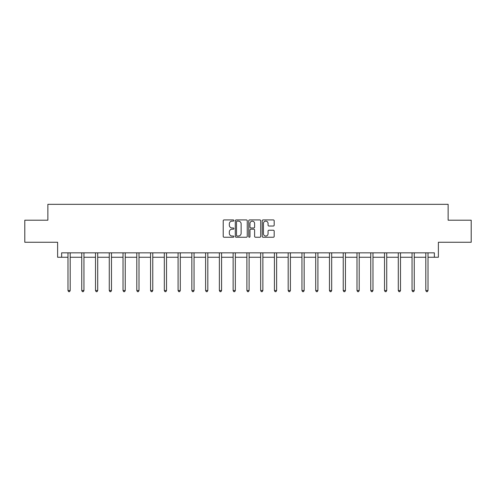 <?xml version="1.0" encoding="UTF-8"?>
<svg xmlns="http://www.w3.org/2000/svg" width="496" height="496" viewBox="0 0 496 496"><rect width="100%" height="100%" fill="white"/><g stroke="black" fill="none" stroke-linecap="round" stroke-linejoin="round"><path stroke-width="0.74" d="M233.883 220.528A0.608 0.608 0 0 0 233.281 219.92L224.08 219.92A0.868 0.868 0 0 0 223.212 220.788L223.212 236.375A0.868 0.868 0 0 0 224.08 237.243L233.281 237.243A0.608 0.608 0 0 0 233.883 236.635A0.608 0.608 0 0 0 233.281 236.028L232.091 236.028A2.771 2.771 0 0 1 229.319 233.256L229.319 231.961A2.771 2.771 0 0 1 232.091 229.189L233.281 229.189A0.608 0.608 0 0 0 233.883 228.582A0.608 0.608 0 0 0 233.281 227.974L232.091 227.974A2.771 2.771 0 0 1 229.319 225.203L229.319 223.907A2.771 2.771 0 0 1 232.091 221.135L233.281 221.135A0.608 0.608 0 0 0 233.883 220.528M61.634 257.257L61.634 252.842L434.366 252.842L434.366 257.257L438.383 257.257L438.383 242.259L471.2 242.259L471.2 220.199L448.13 220.199L448.13 204.321L47.87 204.321L47.87 220.199L24.8 220.199L24.8 242.259L57.617 242.259L57.617 257.257L67.983 257.257M273.308 226.027A0.868 0.868 0 0 0 274.176 225.159L274.176 220.788A0.868 0.868 0 0 0 273.308 219.92L263.091 219.92A0.868 0.868 0 0 0 262.223 220.788L262.223 236.375A0.868 0.868 0 0 0 263.091 237.243L273.308 237.243A0.868 0.868 0 0 0 274.176 236.375L274.176 231.093A0.868 0.868 0 0 0 273.308 230.231L268.937 230.231A0.868 0.868 0 0 0 268.069 231.093L268.069 233.715A2.319 2.319 0 0 1 265.751 236.028A2.319 2.319 0 0 1 263.438 233.715L263.438 223.454A2.319 2.319 0 0 1 265.751 221.135A2.319 2.319 0 0 1 268.069 223.454L268.069 225.159A0.868 0.868 0 0 0 268.937 226.027L273.308 226.027M247.244 220.788A0.868 0.868 0 0 0 246.376 219.92L236.158 219.92A0.868 0.868 0 0 0 235.29 220.788L235.29 236.375A0.868 0.868 0 0 0 236.158 237.243L246.376 237.243A0.868 0.868 0 0 0 247.244 236.375L247.244 220.788M249.624 219.92L259.842 219.92A0.868 0.868 0 0 1 260.71 220.788L260.71 236.375A0.868 0.868 0 0 1 259.842 237.243L255.471 237.243A0.868 0.868 0 0 1 254.603 236.375L254.603 230.057A0.868 0.868 0 0 0 253.735 229.189L250.833 229.189A0.868 0.868 0 0 0 249.972 230.057L249.972 236.635A0.608 0.608 0 0 1 249.364 237.243A0.608 0.608 0 0 1 248.756 236.635L248.756 220.788A0.868 0.868 0 0 1 249.624 219.92M70.19 257.257L81.747 257.257M83.954 257.257L95.511 257.257M97.712 257.257L109.275 257.257M111.476 257.257L123.033 257.257M125.24 257.257L136.797 257.257M139.004 257.257L150.561 257.257M152.768 257.257L164.325 257.257M166.526 257.257L178.083 257.257M180.29 257.257L191.847 257.257M194.054 257.257L205.611 257.257M207.818 257.257L219.375 257.257M221.576 257.257L233.132 257.257M235.34 257.257L246.896 257.257M249.104 257.257L260.66 257.257M262.868 257.257L274.424 257.257M276.625 257.257L288.182 257.257M290.389 257.257L301.946 257.257M304.153 257.257L315.71 257.257M317.917 257.257L329.474 257.257M331.675 257.257L343.232 257.257M345.439 257.257L356.996 257.257M359.203 257.257L370.76 257.257M372.967 257.257L384.524 257.257M386.725 257.257L398.288 257.257M400.489 257.257L412.046 257.257M414.253 257.257L425.81 257.257M428.017 257.257L434.366 257.257M237.113 221.135A0.608 0.608 0 0 0 236.505 221.743L236.505 235.426A0.608 0.608 0 0 0 237.113 236.028L238.365 236.028A2.771 2.771 0 0 0 241.137 233.256L241.137 223.907A2.771 2.771 0 0 0 238.365 221.135L237.113 221.135M254.603 223.498A2.319 2.319 0 0 0 252.284 221.179A2.319 2.319 0 0 0 249.972 223.498L249.972 227.112A0.868 0.868 0 0 0 250.833 227.974L253.735 227.974A0.868 0.868 0 0 0 254.603 227.112L254.603 223.498M70.308 252.842L70.252 252.972A0.88 0.88 0 0 0 70.19 253.301L70.19 290.532L67.983 290.532L67.983 253.301A0.88 0.88 0 0 0 67.921 252.972L67.871 252.842M70.19 290.532L69.527 291.679L68.646 291.679L67.983 290.532M84.066 252.842L84.016 252.972A0.88 0.88 0 0 0 83.954 253.301L83.954 290.532L81.747 290.532L81.747 253.301A0.88 0.88 0 0 0 81.685 252.972L81.629 252.842M83.954 290.532L83.291 291.679L82.41 291.679L81.747 290.532M97.83 252.842L97.78 252.972A0.88 0.88 0 0 0 97.712 253.301L97.712 290.532L95.511 290.532L95.511 253.301A0.88 0.88 0 0 0 95.443 252.972L95.393 252.842M97.712 290.532L97.055 291.679L96.168 291.679L95.511 290.532M111.594 252.842L111.544 252.972A0.88 0.88 0 0 0 111.476 253.301L111.476 290.532L109.275 290.532L109.275 253.301A0.88 0.88 0 0 0 109.207 252.972L109.157 252.842M111.476 290.532L110.819 291.679L109.932 291.679L109.275 290.532M125.358 252.842L125.302 252.972A0.88 0.88 0 0 0 125.24 253.301L125.24 290.532L123.033 290.532L123.033 253.301A0.88 0.88 0 0 0 122.971 252.972L122.921 252.842M125.24 290.532L124.577 291.679L123.696 291.679L123.033 290.532M139.116 252.842L139.066 252.972A0.88 0.88 0 0 0 139.004 253.301L139.004 290.532L136.797 290.532L136.797 253.301A0.88 0.88 0 0 0 136.735 252.972L136.679 252.842M139.004 290.532L138.341 291.679L137.46 291.679L136.797 290.532M152.88 252.842L152.83 252.972A0.88 0.88 0 0 0 152.768 253.301L152.768 290.532L150.561 290.532L150.561 253.301A0.88 0.88 0 0 0 150.499 252.972L150.443 252.842M152.768 290.532L152.105 291.679L151.224 291.679L150.561 290.532M166.644 252.842L166.594 252.972A0.88 0.88 0 0 0 166.526 253.301L166.526 290.532L164.325 290.532L164.325 253.301A0.88 0.88 0 0 0 164.257 252.972L164.207 252.842M166.526 290.532L165.869 291.679L164.982 291.679L164.325 290.532M180.408 252.842L180.352 252.972A0.88 0.88 0 0 0 180.29 253.301L180.29 290.532L178.083 290.532L178.083 253.301A0.88 0.88 0 0 0 178.021 252.972L177.971 252.842M180.29 290.532L179.626 291.679L178.746 291.679L178.083 290.532M194.172 252.842L194.116 252.972A0.88 0.88 0 0 0 194.054 253.301L194.054 290.532L191.847 290.532L191.847 253.301A0.88 0.88 0 0 0 191.785 252.972L191.729 252.842M194.054 290.532L193.39 291.679L192.51 291.679L191.847 290.532M207.929 252.842L207.88 252.972A0.88 0.88 0 0 0 207.818 253.301L207.818 290.532L205.611 290.532L205.611 253.301A0.88 0.88 0 0 0 205.549 252.972L205.493 252.842M207.818 290.532L207.154 291.679L206.274 291.679L205.611 290.532M221.693 252.842L221.644 252.972A0.88 0.88 0 0 0 221.576 253.301L221.576 290.532L219.375 290.532L219.375 253.301A0.88 0.88 0 0 0 219.306 252.972L219.257 252.842M221.576 290.532L220.918 291.679L220.032 291.679L219.375 290.532M235.457 252.842L235.402 252.972A0.88 0.88 0 0 0 235.34 253.301L235.34 290.532L233.132 290.532L233.132 253.301A0.88 0.88 0 0 0 233.07 252.972L233.021 252.842M235.34 290.532L234.676 291.679L233.796 291.679L233.132 290.532M249.221 252.842L249.166 252.972A0.88 0.88 0 0 0 249.104 253.301L249.104 290.532L246.896 290.532L246.896 253.301A0.88 0.88 0 0 0 246.834 252.972L246.779 252.842M249.104 290.532L248.44 291.679L247.56 291.679L246.896 290.532M262.979 252.842L262.93 252.972A0.88 0.88 0 0 0 262.868 253.301L262.868 290.532L260.66 290.532L260.66 253.301A0.88 0.88 0 0 0 260.598 252.972L260.543 252.842M262.868 290.532L262.204 291.679L261.324 291.679L260.66 290.532M276.743 252.842L276.694 252.972A0.88 0.88 0 0 0 276.625 253.301L276.625 290.532L274.424 290.532L274.424 253.301A0.88 0.88 0 0 0 274.356 252.972L274.307 252.842M276.625 290.532L275.968 291.679L275.082 291.679L274.424 290.532M290.507 252.842L290.451 252.972A0.88 0.88 0 0 0 290.389 253.301L290.389 290.532L288.182 290.532L288.182 253.301A0.88 0.88 0 0 0 288.12 252.972L288.071 252.842M290.389 290.532L289.726 291.679L288.846 291.679L288.182 290.532M304.271 252.842L304.215 252.972A0.88 0.88 0 0 0 304.153 253.301L304.153 290.532L301.946 290.532L301.946 253.301A0.88 0.88 0 0 0 301.884 252.972L301.828 252.842M304.153 290.532L303.49 291.679L302.61 291.679L301.946 290.532M318.029 252.842L317.979 252.972A0.88 0.88 0 0 0 317.917 253.301L317.917 290.532L315.71 290.532L315.71 253.301A0.88 0.88 0 0 0 315.648 252.972L315.592 252.842M317.917 290.532L317.254 291.679L316.374 291.679L315.71 290.532M331.793 252.842L331.743 252.972A0.88 0.88 0 0 0 331.675 253.301L331.675 290.532L329.474 290.532L329.474 253.301A0.88 0.88 0 0 0 329.406 252.972L329.356 252.842M331.675 290.532L331.018 291.679L330.131 291.679L329.474 290.532M345.557 252.842L345.501 252.972A0.88 0.88 0 0 0 345.439 253.301L345.439 290.532L343.232 290.532L343.232 253.301A0.88 0.88 0 0 0 343.17 252.972L343.12 252.842M345.439 290.532L344.776 291.679L343.895 291.679L343.232 290.532M359.321 252.842L359.265 252.972A0.88 0.88 0 0 0 359.203 253.301L359.203 290.532L356.996 290.532L356.996 253.301A0.88 0.88 0 0 0 356.934 252.972L356.884 252.842M359.203 290.532L358.54 291.679L357.659 291.679L356.996 290.532M373.079 252.842L373.029 252.972A0.88 0.88 0 0 0 372.967 253.301L372.967 290.532L370.76 290.532L370.76 253.301A0.88 0.88 0 0 0 370.698 252.972L370.642 252.842M372.967 290.532L372.304 291.679L371.423 291.679L370.76 290.532M386.843 252.842L386.793 252.972A0.88 0.88 0 0 0 386.725 253.301L386.725 290.532L384.524 290.532L384.524 253.301A0.88 0.88 0 0 0 384.456 252.972L384.406 252.842M386.725 290.532L386.068 291.679L385.181 291.679L384.524 290.532M400.607 252.842L400.557 252.972A0.88 0.88 0 0 0 400.489 253.301L400.489 290.532L398.288 290.532L398.288 253.301A0.88 0.88 0 0 0 398.22 252.972L398.17 252.842M400.489 290.532L399.832 291.679L398.945 291.679L398.288 290.532M414.371 252.842L414.315 252.972A0.88 0.88 0 0 0 414.253 253.301L414.253 290.532L412.046 290.532L412.046 253.301A0.88 0.88 0 0 0 411.984 252.972L411.934 252.842M414.253 290.532L413.59 291.679L412.709 291.679L412.046 290.532M428.129 252.842L428.079 252.972A0.88 0.88 0 0 0 428.017 253.301L428.017 290.532L425.81 290.532L425.81 253.301A0.88 0.88 0 0 0 425.748 252.972L425.692 252.842M428.017 290.532L427.354 291.679L426.473 291.679L425.81 290.532"/></g></svg>
